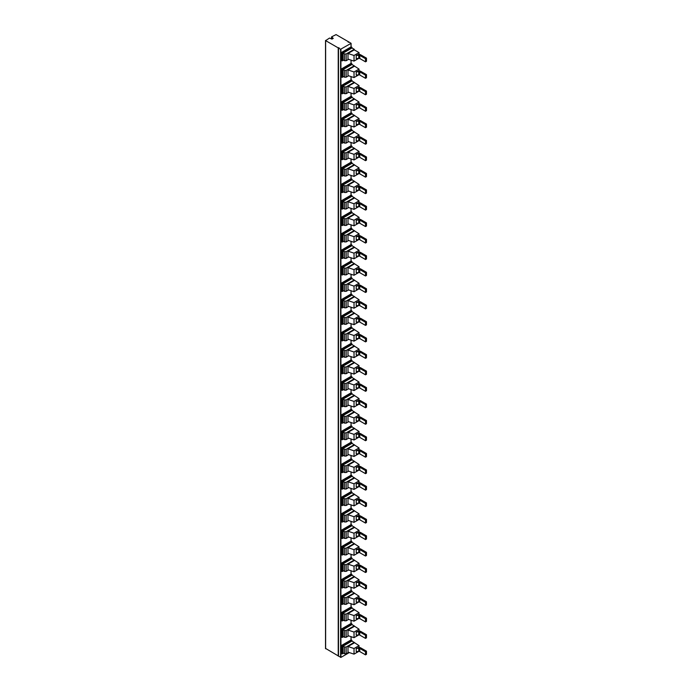 <?xml version="1.0" encoding="UTF-8"?>
<svg xmlns="http://www.w3.org/2000/svg" width="692" height="692" viewBox="0 0 692 692"><rect width="100%" height="100%" fill="white"/><g stroke="black" fill="none" stroke-linecap="round" stroke-linejoin="round"><path stroke-width="1.04" d="M331.624 36.849L333.25 38.406L331.684 39.003L329.522 38.06L325.629 40.62L338.224 47.886L338.95 47.653L338.492 48.051L340.594 49.262L351.095 43.337L348.924 42.022L348.24 42.29L348.647 41.866L336.061 34.6L331.624 36.849M331.9 37.627L331.9 39.063M332.169 37.783L332.169 39.029M332.437 37.627L332.437 38.873M325.629 648.447L338.449 656.025L338.44 47.886M338.492 656.059L340.922 657.4L349.296 652.565M343.517 60.126L342.194 60.887L341.459 60.559L341.459 52.445L351.026 46.926L351.026 43.432L351.026 46.736M351.026 63.214L351.026 60.1L351.026 63.396L341.459 68.923L341.459 77.028L342.194 77.366L342.272 69.702L341.459 68.923M351.026 79.684L351.026 76.578L351.026 79.874L341.459 85.393L341.459 93.506L342.194 93.835L342.272 86.171L341.459 85.393M351.026 96.153L351.026 93.048L351.026 96.344L341.459 101.862L341.459 109.976L342.194 110.305L342.272 102.65L341.459 101.862M351.026 112.632L351.026 109.526L351.026 112.813L341.459 118.341L341.459 126.454L342.194 126.783L342.272 119.119L341.459 118.341M351.026 129.101L351.026 125.996L351.026 129.292L341.459 134.81L341.459 142.924L342.194 143.253L342.272 135.589L341.459 134.81M351.026 145.579L351.026 142.474L351.026 145.761L341.459 151.288L341.459 159.394L342.194 159.731L342.272 152.067L341.459 151.288M351.026 162.049L351.026 158.944L351.026 162.239L341.459 167.758L341.459 175.872L342.194 176.2L342.272 168.537L341.459 167.758M351.026 178.519L351.026 175.413L351.026 178.709L341.459 184.228L341.459 192.341L342.194 192.67L342.272 185.015L341.459 184.228M351.026 194.997L351.026 191.892L351.026 195.179L341.459 200.706L341.459 208.82L342.194 209.148L342.272 201.484L341.459 200.706M351.026 211.467L351.026 208.361L351.026 211.657L341.459 217.176L341.459 225.289L342.194 225.618L342.272 217.954L341.459 217.176M351.026 227.945L351.026 224.839L351.026 228.126L341.459 233.654L341.459 241.759L342.194 242.096L342.272 234.432L341.459 233.654M351.026 244.414L351.026 241.309L351.026 244.605L341.459 250.123L341.459 258.237L342.194 258.566L342.272 250.902L341.459 250.123M351.026 260.893L351.026 257.779L351.026 261.074L341.459 266.602L341.459 274.707L342.194 275.044L342.272 267.38L341.459 266.602M351.026 277.362L351.026 274.257L351.026 277.553L341.459 283.071L341.459 291.185L342.194 291.514L342.272 283.85L341.459 283.071M351.026 293.832L351.026 290.727L351.026 294.022L341.459 299.541L341.459 307.655L342.194 307.983L342.272 300.328L341.459 299.541M351.026 310.31L351.026 307.205L351.026 310.492L341.459 316.019L341.459 324.133L342.194 324.462L342.272 316.798L341.459 316.019M351.026 326.78L351.026 323.674L351.026 326.97L341.459 332.489L341.459 340.602L342.194 340.931L342.272 333.267L341.459 332.489M351.026 343.258L351.026 340.153L351.026 343.44L341.459 348.967L341.459 357.072L342.194 357.409L342.272 349.745L341.459 348.967M351.026 359.728L351.026 356.622L351.026 359.918L341.459 365.437L341.459 373.55L342.194 373.879L342.272 366.215L341.459 365.437M351.026 376.197L351.026 373.092L351.026 376.387L341.459 381.906L341.459 390.02L342.194 390.357L342.272 382.693L341.459 381.906M351.026 392.675L351.026 389.57L351.026 392.866L341.459 398.384L341.459 406.498L342.194 406.827L342.272 399.163L341.459 398.384M351.026 409.145L351.026 406.04L351.026 409.335L341.459 414.854L341.459 422.968L342.194 423.296L342.272 415.632L341.459 414.854M351.026 425.623L351.026 422.518L351.026 425.805L341.459 431.332L341.459 439.446L342.194 439.775L342.272 432.111L341.459 431.332M351.026 442.093L351.026 438.988L351.026 442.283L341.459 447.802L341.459 455.916L342.194 456.244L342.272 448.58L341.459 447.802M351.026 458.571L351.026 455.457L351.026 458.753L341.459 464.28L341.459 472.385L342.194 472.722L342.272 465.059L341.459 464.28M351.026 475.041L351.026 471.935L351.026 475.231L341.459 480.75L341.459 488.863L342.194 489.192L342.272 481.528L341.459 480.75M351.026 491.51L351.026 488.405L351.026 491.701L341.459 497.219L341.459 505.333L342.194 505.662L342.272 498.006L341.459 497.219M351.026 507.989L351.026 504.883L351.026 508.17L341.459 513.698L341.459 521.811L342.194 522.14L342.272 514.476L341.459 513.698M351.026 524.458L351.026 521.353L351.026 524.648L341.459 530.167L341.459 538.281L342.194 538.61L342.272 530.946L341.459 530.167M351.026 540.936L351.026 537.831L351.026 541.118L341.459 546.645L341.459 554.75L342.194 555.088L342.272 547.424L341.459 546.645M351.026 557.406L351.026 554.301L351.026 557.596L341.459 563.115L341.459 571.229L342.194 571.557L342.272 563.894L341.459 563.115M351.026 573.884L351.026 570.77L351.026 574.066L341.459 579.593L341.459 587.698L342.194 588.036L342.272 580.372L341.459 579.593M351.026 590.354L351.026 587.248L351.026 590.544L341.459 596.063L341.459 604.177L342.194 604.505L342.272 596.841L341.459 596.063M351.026 606.823L351.026 603.718L351.026 607.014L341.459 612.532L341.459 620.646L342.194 620.975L342.272 613.32L341.459 612.532M351.026 623.302L351.026 620.196L351.026 623.483L341.459 629.011L341.459 637.124L342.194 637.453L342.272 629.789L341.459 629.011M351.026 639.771L351.026 636.666L351.026 639.962L341.459 645.48L341.459 653.594L342.194 653.923L342.272 646.259L341.459 645.48M342.194 60.887L342.272 53.223L341.459 52.445M351.095 46.779L352.003 47.982L343.085 53.128L343.085 59.875L344.547 60.714L344.547 53.976L346.164 53.976L354.269 49.296L352.003 47.982M351.095 639.815L352.003 641.017L343.085 646.172L343.085 652.911L344.547 653.75L344.547 647.011L343.085 646.172M351.095 63.249L352.003 64.46L343.085 69.607L343.085 76.345L344.547 77.184L344.547 70.446L343.085 69.607M359.027 70.887L359.027 69.079L352.003 64.46M351.095 79.718L352.003 80.929L343.085 86.076L343.085 92.814L344.547 93.662L344.547 86.924L343.085 86.076M359.027 87.356L359.027 85.549L352.003 80.929M351.095 96.197L352.003 97.408L343.085 102.554L343.085 109.293L344.547 110.132L344.547 103.393L343.085 102.554M359.027 103.835L359.027 102.018L352.003 97.408M351.095 112.666L352.003 113.877L343.085 119.024L343.085 125.762L344.547 126.61L344.547 119.872L343.085 119.024M359.027 120.304L359.027 118.496L352.003 113.877M351.095 129.145L352.003 130.347L343.085 135.502L343.085 142.241L344.547 143.08L344.547 136.341L343.085 135.502M359.027 136.774L359.027 134.966L352.003 130.347M351.095 145.614L352.003 146.825L343.085 151.972L343.085 158.71L344.547 159.549L344.547 152.811L343.085 151.972M359.027 153.252L359.027 151.444L352.003 146.825M351.095 162.084L352.003 163.295L343.085 168.441L343.085 175.18L344.547 176.028L344.547 169.289L343.085 168.441M359.027 169.722L359.027 167.914L352.003 163.295M351.095 178.562L352.003 179.773L343.085 184.92L343.085 191.658L344.547 192.497L344.547 185.759L343.085 184.92M359.027 186.2L359.027 184.383L352.003 179.773M351.095 195.032L352.003 196.243L343.085 201.389L343.085 208.128L344.547 208.975L344.547 202.237L343.085 201.389M359.027 202.669L359.027 200.862L352.003 196.243M351.095 211.51L352.003 212.721L343.085 217.868L343.085 224.606L344.547 225.445L344.547 218.707L343.085 217.868M359.027 219.139L359.027 217.331L352.003 212.721M351.095 227.979L352.003 229.19L343.085 234.337L343.085 241.075L344.547 241.923L344.547 235.176L343.085 234.337M359.027 235.617L359.027 233.81L352.003 229.19M351.095 244.458L352.003 245.66L343.085 250.807L343.085 257.554L344.547 258.393L344.547 251.654L343.085 250.807M359.027 252.087L359.027 250.279L352.003 245.66M351.095 260.927L352.003 262.138L343.085 267.285L343.085 274.023L344.547 274.862L344.547 268.124L343.085 267.285M359.027 268.565L359.027 266.757L352.003 262.138M351.095 277.397L352.003 278.608L343.085 283.755L343.085 290.493L344.547 291.341L344.547 284.602L343.085 283.755M359.027 285.035L359.027 283.227L352.003 278.608M351.095 293.875L352.003 295.086L343.085 300.233L343.085 306.971L344.547 307.81L344.547 301.072L343.085 300.233M359.027 301.513L359.027 299.697L352.003 295.086M351.095 310.345L352.003 311.556L343.085 316.702L343.085 323.441L344.547 324.288L344.547 317.55L343.085 316.702M359.027 317.983L359.027 316.175L352.003 311.556M351.095 326.823L352.003 328.025L343.085 333.181L343.085 339.919L344.547 340.758L344.547 334.02L343.085 333.181M359.027 334.452L359.027 332.644L352.003 328.025M351.095 343.293L352.003 344.504L343.085 349.65L343.085 356.389L344.547 357.228L344.547 350.489L343.085 349.65M359.027 350.93L359.027 349.123L352.003 344.504M351.095 359.771L352.003 360.973L343.085 366.12L343.085 372.858L344.547 373.706L344.547 366.968L343.085 366.12M359.027 367.4L359.027 365.592L352.003 360.973M351.095 376.24L352.003 377.451L343.085 382.598L343.085 389.337L344.547 390.176L344.547 383.437L343.085 382.598M359.027 383.878L359.027 382.07L352.003 377.451M351.095 392.71L352.003 393.921L343.085 399.068L343.085 405.806L344.547 406.654L344.547 399.915L343.085 399.068M359.027 400.348L359.027 398.54L352.003 393.921M351.095 409.188L352.003 410.399L343.085 415.546L343.085 422.284L344.547 423.123L344.547 416.385L343.085 415.546M359.027 416.826L359.027 415.01L352.003 410.399M351.095 425.658L352.003 426.869L343.085 432.016L343.085 438.754L344.547 439.602L344.547 432.855L343.085 432.016M359.027 433.296L359.027 431.488L352.003 426.869M351.095 442.136L352.003 443.338L343.085 448.485L343.085 455.232L344.547 456.071L344.547 449.333L343.085 448.485M359.027 449.765L359.027 447.958L352.003 443.338M351.095 458.606L352.003 459.817L343.085 464.963L343.085 471.702L344.547 472.541L344.547 465.803L343.085 464.963M359.027 466.244L359.027 464.436L352.003 459.817M351.095 475.075L352.003 476.286L343.085 481.433L343.085 488.171L344.547 489.019L344.547 482.281L343.085 481.433M359.027 482.713L359.027 480.905L352.003 476.286M351.095 491.554L352.003 492.765L343.085 497.911L343.085 504.65L344.547 505.489L344.547 498.75L343.085 497.911M359.027 499.192L359.027 497.375L352.003 492.765M351.095 508.023L352.003 509.234L343.085 514.381L343.085 521.119L344.547 521.967L344.547 515.229L343.085 514.381M359.027 515.661L359.027 513.853L352.003 509.234M351.095 524.501L352.003 525.704L343.085 530.859L343.085 537.597L344.547 538.437L344.547 531.698L343.085 530.859M359.027 532.131L359.027 530.323L352.003 525.704M351.095 540.971L352.003 542.182L343.085 547.329L343.085 554.067L344.547 554.906L344.547 548.168L343.085 547.329M359.027 548.609L359.027 546.801L352.003 542.182M351.095 557.449L352.003 558.652L343.085 563.798L343.085 570.545L344.547 571.384L344.547 564.646L343.085 563.798M359.027 565.079L359.027 563.271L352.003 558.652M351.095 573.919L352.003 575.13L343.085 580.277L343.085 587.015L344.547 587.854L344.547 581.116L343.085 580.277M359.027 581.557L359.027 579.749L352.003 575.13M351.095 590.388L352.003 591.599L343.085 596.746L343.085 603.485L344.547 604.332L344.547 597.594L343.085 596.746M359.027 598.026L359.027 596.219L352.003 591.599M351.095 606.867L352.003 608.078L343.085 613.224L343.085 619.963L344.547 620.802L344.547 614.063L343.085 613.224M359.027 614.505L359.027 612.688L352.003 608.078M351.095 623.336L352.003 624.547L343.085 629.694L343.085 636.432L344.547 637.28L344.547 630.533L343.085 629.694M359.027 630.974L359.027 629.166L352.003 624.547M359.027 647.444L359.027 645.636L352.003 641.017M359.027 54.408L359.027 52.601L354.269 49.859L354.269 49.296M348.612 59.296L346.164 60.714L346.164 53.976M354.269 49.859L347.998 53.474L347.998 59.097L354.027 61.104L354.027 55.49L347.998 53.474M358.837 58.327L354.027 61.104M359.027 52.601L354.027 55.49M358.75 58.336A1.15 0.666 0 0 1 359.762 58.517L365.506 61.839L366.483 61.277L366.483 58.154L360.731 54.841A2.526 1.453 180 0 0 358.517 54.434L356.216 55.472L356.216 58.595L358.75 58.336L358.75 55.213L356.216 55.472M366.483 58.154L365.506 58.716L359.762 55.395A1.15 0.666 0 0 0 358.75 55.213M365.506 61.839L365.506 58.716M346.164 60.714L344.547 60.714M343.085 53.128L344.547 53.976M348.612 652.331L346.164 653.75L344.547 653.75M346.164 653.75L346.164 647.011L354.269 642.332M346.164 647.011L344.547 647.011M354.269 642.894L347.998 646.51L347.998 652.132L354.027 654.139L354.027 648.525L347.998 646.51M358.837 651.362L354.027 654.139M359.027 645.636L354.027 648.525M358.75 651.371A1.15 0.666 0 0 1 359.762 651.553L365.506 654.874L366.483 654.312L366.483 651.189L360.731 647.876A2.526 1.453 180 0 0 358.517 647.47L356.216 648.508L356.216 651.63L358.75 651.371L358.75 648.248L356.216 648.508M366.483 651.189L365.506 651.752L359.762 648.439A1.15 0.666 0 0 0 358.75 648.248M365.506 654.874L365.506 651.752M348.612 635.861L346.164 637.28L344.547 637.28M346.164 637.28L346.164 630.533L354.269 625.853M346.164 630.533L344.547 630.533M354.269 626.416L347.998 630.04L347.998 635.654L354.027 637.669L354.027 632.047L347.998 630.04M358.837 634.893L354.027 637.669M359.027 629.166L354.027 632.047M358.75 634.901A1.15 0.666 0 0 1 359.762 635.083L365.506 638.396L366.483 637.834L366.483 634.72L360.731 631.398A2.526 1.453 180 0 0 358.517 630.992L356.216 632.038L356.216 635.152L358.75 634.901L358.75 631.779L356.216 632.038M366.483 634.72L365.506 635.282L359.762 631.96A1.15 0.666 0 0 0 358.75 631.779M365.506 638.396L365.506 635.282M348.612 619.392L346.164 620.802L344.547 620.802M346.164 620.802L346.164 614.063L354.269 609.384M346.164 614.063L344.547 614.063M354.269 609.946L347.998 613.57L347.998 619.184L354.027 621.191L354.027 615.577L347.998 613.57M358.837 618.414L354.027 621.191M359.027 612.688L354.027 615.577M358.75 618.423A1.15 0.666 0 0 1 359.762 618.605L365.506 621.926L366.483 621.364L366.483 618.241L360.731 614.928A2.526 1.453 180 0 0 358.517 614.522L356.216 615.56L356.216 618.683L358.75 618.423L358.75 615.3L356.216 615.56M366.483 618.241L365.506 618.804L359.762 615.491A1.15 0.666 0 0 0 358.75 615.3M365.506 621.926L365.506 618.804M348.612 602.914L346.164 604.332L344.547 604.332M346.164 604.332L346.164 597.594L354.269 592.914M346.164 597.594L344.547 597.594M354.269 593.476L347.998 597.092L347.998 602.706L354.027 604.721L354.027 599.108L347.998 597.092M358.837 601.945L354.027 604.721M359.027 596.219L354.027 599.108M358.75 601.953A1.15 0.666 0 0 1 359.762 602.135L365.506 605.457L366.483 604.894L366.483 601.772L360.731 598.45A2.526 1.453 180 0 0 358.517 598.052L356.216 599.09L356.216 602.213L358.75 601.953L358.75 598.831L356.216 599.09M366.483 601.772L365.506 602.334L359.762 599.013A1.15 0.666 0 0 0 358.75 598.831M365.506 605.457L365.506 602.334M348.612 586.444L346.164 587.854L344.547 587.854M346.164 587.854L346.164 581.116L354.269 576.436M346.164 581.116L344.547 581.116M354.269 576.998L347.998 580.623L347.998 586.236L354.027 588.243L354.027 582.629L347.998 580.623M358.837 585.475L354.027 588.243M359.027 579.749L354.027 582.629M358.75 585.475A1.15 0.666 0 0 1 359.762 585.666L365.506 588.978L366.483 588.416L366.483 585.302L360.731 581.981A2.526 1.453 180 0 0 358.517 581.574L356.216 582.612L356.216 585.735L358.75 585.475L358.75 582.361L356.216 582.612M366.483 585.302L365.506 585.856L359.762 582.543A1.15 0.666 0 0 0 358.75 582.361M365.506 588.978L365.506 585.856M348.612 569.966L346.164 571.384L344.547 571.384M346.164 571.384L346.164 564.646L354.269 559.966M346.164 564.646L344.547 564.646M354.269 560.529L347.998 564.144L347.998 569.767L354.027 571.774L354.027 566.16L347.998 564.144M358.837 568.997L354.027 571.774M359.027 563.271L354.027 566.16M358.75 569.006A1.15 0.666 0 0 1 359.762 569.187L365.506 572.509L366.483 571.947L366.483 568.824L360.731 565.511A2.526 1.453 180 0 0 358.517 565.104L356.216 566.143L356.216 569.265L358.75 569.006L358.75 565.883L356.216 566.143M366.483 568.824L365.506 569.386L359.762 566.065A1.15 0.666 0 0 0 358.75 565.883M365.506 572.509L365.506 569.386M348.612 553.496L346.164 554.906L344.547 554.906M346.164 554.906L346.164 548.168L354.269 543.488M346.164 548.168L344.547 548.168M354.269 544.05L347.998 547.675L347.998 553.289L354.027 555.304L354.027 549.682L347.998 547.675M358.837 552.527L354.027 555.304M359.027 546.801L354.027 549.682M358.75 552.527A1.15 0.666 0 0 1 359.762 552.718L365.506 556.031L366.483 555.468L366.483 552.354L360.731 549.033A2.526 1.453 180 0 0 358.517 548.626L356.216 549.673L356.216 552.787L358.75 552.527L358.75 549.413L356.216 549.673M366.483 552.354L365.506 552.917L359.762 549.595A1.15 0.666 0 0 0 358.75 549.413M365.506 556.031L365.506 552.917M348.612 537.027L346.164 538.437L344.547 538.437M346.164 538.437L346.164 531.698L354.269 527.019M346.164 531.698L344.547 531.698M354.269 527.581L347.998 531.205L347.998 536.819L354.027 538.826L354.027 533.212L347.998 531.205M358.837 536.049L354.027 538.826M359.027 530.323L354.027 533.212M358.75 536.058A1.15 0.666 0 0 1 359.762 536.239L365.506 539.561L366.483 538.999L366.483 535.876L360.731 532.563A2.526 1.453 180 0 0 358.517 532.157L356.216 533.195L356.216 536.317L358.75 536.058L358.75 532.935L356.216 533.195M366.483 535.876L365.506 536.438L359.762 533.125A1.15 0.666 0 0 0 358.75 532.935M365.506 539.561L365.506 536.438M348.612 520.548L346.164 521.967L344.547 521.967M346.164 521.967L346.164 515.229L354.269 510.549M346.164 515.229L344.547 515.229M354.269 511.103L347.998 514.727L347.998 520.341L354.027 522.356L354.027 516.734L347.998 514.727M358.837 519.58L354.027 522.356M359.027 513.853L354.027 516.734M358.75 519.588A1.15 0.666 0 0 1 359.762 519.77L365.506 523.083L366.483 522.529L366.483 519.407L360.731 516.085A2.526 1.453 180 0 0 358.517 515.687L356.216 516.725L356.216 519.839L358.75 519.588L358.75 516.466L356.216 516.725M366.483 519.407L365.506 519.969L359.762 516.647A1.15 0.666 0 0 0 358.75 516.466M365.506 523.083L365.506 519.969M348.612 504.079L346.164 505.489L344.547 505.489M346.164 505.489L346.164 498.75L354.269 494.071M346.164 498.75L344.547 498.75M354.269 494.633L347.998 498.257L347.998 503.871L354.027 505.878L354.027 500.264L347.998 498.257M358.837 503.101L354.027 505.878M359.027 497.375L354.027 500.264M358.75 503.11A1.15 0.666 0 0 1 359.762 503.292L365.506 506.613L366.483 506.051L366.483 502.928L360.731 499.615A2.526 1.453 180 0 0 358.517 499.209L356.216 500.247L356.216 503.369L358.75 503.11L358.75 499.996L356.216 500.247M366.483 502.928L365.506 503.491L359.762 500.178A1.15 0.666 0 0 0 358.75 499.996M365.506 506.613L365.506 503.491M348.612 487.601L346.164 489.019L344.547 489.019M346.164 489.019L346.164 482.281L354.269 477.601M346.164 482.281L344.547 482.281M354.269 478.163L347.998 481.779L347.998 487.402L354.027 489.408L354.027 483.794L347.998 481.779M358.837 486.632L354.027 489.408M359.027 480.905L354.027 483.794M358.75 486.64A1.15 0.666 0 0 1 359.762 486.822L365.506 490.144L366.483 489.581L366.483 486.459L360.731 483.137A2.526 1.453 180 0 0 358.517 482.739L356.216 483.777L356.216 486.9L358.75 486.64L358.75 483.518L356.216 483.777M366.483 486.459L365.506 487.021L359.762 483.699A1.15 0.666 0 0 0 358.75 483.518M365.506 490.144L365.506 487.021M348.612 471.131L346.164 472.541L344.547 472.541M346.164 472.541L346.164 465.803L354.269 461.123M346.164 465.803L344.547 465.803M354.269 461.685L347.998 465.309L347.998 470.923L354.027 472.93L354.027 467.316L347.998 465.309M358.837 470.162L354.027 472.93M359.027 464.436L354.027 467.316M358.75 470.162A1.15 0.666 0 0 1 359.762 470.352L365.506 473.665L366.483 473.103L366.483 469.989L360.731 466.668A2.526 1.453 180 0 0 358.517 466.261L356.216 467.308L356.216 470.422L358.75 470.162L358.75 467.048L356.216 467.308M366.483 469.989L365.506 470.551L359.762 467.23A1.15 0.666 0 0 0 358.75 467.048M365.506 473.665L365.506 470.551M348.612 454.653L346.164 456.071L344.547 456.071M346.164 456.071L346.164 449.333L354.269 444.653M346.164 449.333L344.547 449.333M354.269 445.216L347.998 448.831L347.998 454.454L354.027 456.461L354.027 450.847L347.998 448.831M358.837 453.684L354.027 456.461M359.027 447.958L354.027 450.847M358.75 453.692A1.15 0.666 0 0 1 359.762 453.874L365.506 457.196L366.483 456.633L366.483 453.511L360.731 450.198A2.526 1.453 180 0 0 358.517 449.791L356.216 450.829L356.216 453.952L358.75 453.692L358.75 450.57L356.216 450.829M366.483 453.511L365.506 454.073L359.762 450.752A1.15 0.666 0 0 0 358.75 450.57M365.506 457.196L365.506 454.073M348.612 438.183L346.164 439.602L344.547 439.602M346.164 439.602L346.164 432.855L354.269 428.175M346.164 432.855L344.547 432.855M354.269 428.737L347.998 432.362L347.998 437.975L354.027 439.991L354.027 434.368L347.998 432.362M358.837 437.214L354.027 439.991M359.027 431.488L354.027 434.368M358.75 437.223A1.15 0.666 0 0 1 359.762 437.405L365.506 440.717L366.483 440.155L366.483 437.041L360.731 433.72A2.526 1.453 180 0 0 358.517 433.313L356.216 434.36L356.216 437.474L358.75 437.223L358.75 434.1L356.216 434.36M366.483 437.041L365.506 437.603L359.762 434.282A1.15 0.666 0 0 0 358.75 434.1M365.506 440.717L365.506 437.603M348.612 421.713L346.164 423.123L344.547 423.123M346.164 423.123L346.164 416.385L354.269 411.705M346.164 416.385L344.547 416.385M354.269 412.268L347.998 415.892L347.998 421.506L354.027 423.513L354.027 417.899L347.998 415.892M358.837 420.736L354.027 423.513M359.027 415.01L354.027 417.899M358.75 420.745A1.15 0.666 0 0 1 359.762 420.926L365.506 424.248L366.483 423.686L366.483 420.563L360.731 417.25A2.526 1.453 180 0 0 358.517 416.843L356.216 417.882L356.216 421.004L358.75 420.745L358.75 417.622L356.216 417.882M366.483 420.563L365.506 421.125L359.762 417.812A1.15 0.666 0 0 0 358.75 417.622M365.506 424.248L365.506 421.125M348.612 405.235L346.164 406.654L344.547 406.654M346.164 406.654L346.164 399.915L354.269 395.236M346.164 399.915L344.547 399.915M354.269 395.798L347.998 399.414L347.998 405.028L354.027 407.043L354.027 401.429L347.998 399.414M358.837 404.266L354.027 407.043M359.027 398.54L354.027 401.429M358.75 404.275A1.15 0.666 0 0 1 359.762 404.457L365.506 407.778L366.483 407.216L366.483 404.093L360.731 400.772A2.526 1.453 180 0 0 358.517 400.374L356.216 401.412L356.216 404.535L358.75 404.275L358.75 401.152L356.216 401.412M366.483 404.093L365.506 404.656L359.762 401.334A1.15 0.666 0 0 0 358.75 401.152M365.506 407.778L365.506 404.656M348.612 388.766L346.164 390.176L344.547 390.176M346.164 390.176L346.164 383.437L354.269 378.758M346.164 383.437L344.547 383.437M354.269 379.32L347.998 382.944L347.998 388.558L354.027 390.565L354.027 384.951L347.998 382.944M358.837 387.788L354.027 390.565M359.027 382.07L354.027 384.951M358.75 387.797A1.15 0.666 0 0 1 359.762 387.987L365.506 391.3L366.483 390.738L366.483 387.624L360.731 384.302A2.526 1.453 180 0 0 358.517 383.896L356.216 384.934L356.216 388.056L358.75 387.797L358.75 384.683L356.216 384.934M366.483 387.624L365.506 388.177L359.762 384.864A1.15 0.666 0 0 0 358.75 384.683M365.506 391.3L365.506 388.177M348.612 372.287L346.164 373.706L344.547 373.706M346.164 373.706L346.164 366.968L354.269 362.288M346.164 366.968L344.547 366.968M354.269 362.85L347.998 366.466L347.998 372.088L354.027 374.095L354.027 368.481L347.998 366.466M358.837 371.319L354.027 374.095M359.027 365.592L354.027 368.481M358.75 371.327A1.15 0.666 0 0 1 359.762 371.509L365.506 374.83L366.483 374.268L366.483 371.146L360.731 367.824A2.526 1.453 180 0 0 358.517 367.426L356.216 368.464L356.216 371.587L358.75 371.327L358.75 368.205L356.216 368.464M366.483 371.146L365.506 371.708L359.762 368.386A1.15 0.666 0 0 0 358.75 368.205M365.506 374.83L365.506 371.708M348.612 355.818L346.164 357.228L344.547 357.228M346.164 357.228L346.164 350.489L354.269 345.81M346.164 350.489L344.547 350.489M354.269 346.372L347.998 349.996L347.998 355.61L354.027 357.626L354.027 352.003L347.998 349.996M358.837 354.849L354.027 357.626M359.027 349.123L354.027 352.003M358.75 354.849A1.15 0.666 0 0 1 359.762 355.039L365.506 358.352L366.483 357.79L366.483 354.676L360.731 351.354A2.526 1.453 180 0 0 358.517 350.948L356.216 351.994L356.216 355.108L358.75 354.849L358.75 351.735L356.216 351.994M366.483 354.676L365.506 355.238L359.762 351.917A1.15 0.666 0 0 0 358.75 351.735M365.506 358.352L365.506 355.238M348.612 339.348L346.164 340.758L344.547 340.758M346.164 340.758L346.164 334.02L354.269 329.34M346.164 334.02L344.547 334.02M354.269 329.902L347.998 333.527L347.998 339.141L354.027 341.147L354.027 335.534L347.998 333.527M358.837 338.371L354.027 341.147M359.027 332.644L354.027 335.534M358.75 338.379A1.15 0.666 0 0 1 359.762 338.561L365.506 341.883L366.483 341.32L366.483 338.198L360.731 334.885A2.526 1.453 180 0 0 358.517 334.478L356.216 335.516L356.216 338.639L358.75 338.379L358.75 335.257L356.216 335.516M366.483 338.198L365.506 338.76L359.762 335.447A1.15 0.666 0 0 0 358.75 335.257M365.506 341.883L365.506 338.76M348.612 322.87L346.164 324.288L344.547 324.288M346.164 324.288L346.164 317.55L354.269 312.87M346.164 317.55L344.547 317.55M354.269 313.424L347.998 317.048L347.998 322.662L354.027 324.678L354.027 319.055L347.998 317.048M358.837 321.901L354.027 324.678M359.027 316.175L354.027 319.055M358.75 321.91A1.15 0.666 0 0 1 359.762 322.091L365.506 325.404L366.483 324.851L366.483 321.728L360.731 318.406A2.526 1.453 180 0 0 358.517 318L356.216 319.047L356.216 322.161L358.75 321.91L358.75 318.787L356.216 319.047M366.483 321.728L365.506 322.29L359.762 318.969A1.15 0.666 0 0 0 358.75 318.787M365.506 325.404L365.506 322.29M348.612 306.4L346.164 307.81L344.547 307.81M346.164 307.81L346.164 301.072L354.269 296.392M346.164 301.072L344.547 301.072M354.269 296.954L347.998 300.579L347.998 306.193L354.027 308.2L354.027 302.586L347.998 300.579M358.837 305.423L354.027 308.2M359.027 299.697L354.027 302.586M358.75 305.432A1.15 0.666 0 0 1 359.762 305.613L365.506 308.935L366.483 308.373L366.483 305.25L360.731 301.937A2.526 1.453 180 0 0 358.517 301.53L356.216 302.568L356.216 305.691L358.75 305.432L358.75 302.309L356.216 302.568M366.483 305.25L365.506 305.812L359.762 302.499A1.15 0.666 0 0 0 358.75 302.309M365.506 308.935L365.506 305.812M348.612 289.922L346.164 291.341L344.547 291.341M346.164 291.341L346.164 284.602L354.269 279.923M346.164 284.602L344.547 284.602M354.269 280.485L347.998 284.101L347.998 289.723L354.027 291.73L354.027 286.116L347.998 284.101M358.837 288.953L354.027 291.73M359.027 283.227L354.027 286.116M358.75 288.962A1.15 0.666 0 0 1 359.762 289.144L365.506 292.465L366.483 291.903L366.483 288.78L360.731 285.459A2.526 1.453 180 0 0 358.517 285.061L356.216 286.099L356.216 289.221L358.75 288.962L358.75 285.839L356.216 286.099M366.483 288.78L365.506 289.342L359.762 286.021A1.15 0.666 0 0 0 358.75 285.839M365.506 292.465L365.506 289.342M348.612 273.452L346.164 274.862L344.547 274.862M346.164 274.862L346.164 268.124L354.269 263.444M346.164 268.124L344.547 268.124M354.269 264.007L347.998 267.631L347.998 273.245L354.027 275.252L354.027 269.638L347.998 267.631M358.837 272.484L354.027 275.252M359.027 266.757L354.027 269.638M358.75 272.484A1.15 0.666 0 0 1 359.762 272.674L365.506 275.987L366.483 275.425L366.483 272.311L360.731 268.989A2.526 1.453 180 0 0 358.517 268.582L356.216 269.629L356.216 272.743L358.75 272.484L358.75 269.37L356.216 269.629M366.483 272.311L365.506 272.873L359.762 269.551A1.15 0.666 0 0 0 358.75 269.37M365.506 275.987L365.506 272.873M348.612 256.974L346.164 258.393L344.547 258.393M346.164 258.393L346.164 251.654L354.269 246.975M346.164 251.654L344.547 251.654M354.269 247.537L347.998 251.153L347.998 256.775L354.027 258.782L354.027 253.168L347.998 251.153M358.837 256.005L354.027 258.782M359.027 250.279L354.027 253.168M358.75 256.014A1.15 0.666 0 0 1 359.762 256.196L365.506 259.517L366.483 258.955L366.483 255.832L360.731 252.519A2.526 1.453 180 0 0 358.517 252.113L356.216 253.151L356.216 256.274L358.75 256.014L358.75 252.891L356.216 253.151M366.483 255.832L365.506 256.395L359.762 253.073A1.15 0.666 0 0 0 358.75 252.891M365.506 259.517L365.506 256.395M348.612 240.505L346.164 241.923L344.547 241.923M346.164 241.923L346.164 235.176L354.269 230.497M346.164 235.176L344.547 235.176M354.269 231.059L347.998 234.683L347.998 240.297L354.027 242.312L354.027 236.69L347.998 234.683M358.837 239.536L354.027 242.312M359.027 233.81L354.027 236.69M358.75 239.536A1.15 0.666 0 0 1 359.762 239.726L365.506 243.039L366.483 242.477L366.483 239.363L360.731 236.041A2.526 1.453 180 0 0 358.517 235.635L356.216 236.681L356.216 239.795L358.75 239.536L358.75 236.422L356.216 236.681M366.483 239.363L365.506 239.925L359.762 236.603A1.15 0.666 0 0 0 358.75 236.422M365.506 243.039L365.506 239.925M348.612 224.035L346.164 225.445L344.547 225.445M346.164 225.445L346.164 218.707L354.269 214.027M346.164 218.707L344.547 218.707M354.269 214.589L347.998 218.214L347.998 223.827L354.027 225.834L354.027 220.22L347.998 218.214M358.837 223.058L354.027 225.834M359.027 217.331L354.027 220.22M358.75 223.066A1.15 0.666 0 0 1 359.762 223.248L365.506 226.569L366.483 226.007L366.483 222.885L360.731 219.572A2.526 1.453 180 0 0 358.517 219.165L356.216 220.203L356.216 223.326L358.75 223.066L358.75 219.944L356.216 220.203M366.483 222.885L365.506 223.447L359.762 220.134A1.15 0.666 0 0 0 358.75 219.944M365.506 226.569L365.506 223.447M348.612 207.557L346.164 208.975L344.547 208.975M346.164 208.975L346.164 202.237L354.269 197.557M346.164 202.237L344.547 202.237M354.269 198.12L347.998 201.735L347.998 207.349L354.027 209.365L354.027 203.751L347.998 201.735M358.837 206.588L354.027 209.365M359.027 200.862L354.027 203.751M358.75 206.597A1.15 0.666 0 0 1 359.762 206.778L365.506 210.1L366.483 209.538L366.483 206.415L360.731 203.093A2.526 1.453 180 0 0 358.517 202.695L356.216 203.733L356.216 206.856L358.75 206.597L358.75 203.474L356.216 203.733M366.483 206.415L365.506 206.977L359.762 203.656A1.15 0.666 0 0 0 358.75 203.474M365.506 210.1L365.506 206.977M348.612 191.087L346.164 192.497L344.547 192.497M346.164 192.497L346.164 185.759L354.269 181.079M346.164 185.759L344.547 185.759M354.269 181.641L347.998 185.266L347.998 190.88L354.027 192.886L354.027 187.273L347.998 185.266M358.837 190.11L354.027 192.886M359.027 184.383L354.027 187.273M358.75 190.118A1.15 0.666 0 0 1 359.762 190.3L365.506 193.622L366.483 193.059L366.483 189.937L360.731 186.624A2.526 1.453 180 0 0 358.517 186.217L356.216 187.255L356.216 190.378L358.75 190.118L358.75 187.004L356.216 187.255M366.483 189.937L365.506 190.499L359.762 187.186A1.15 0.666 0 0 0 358.75 187.004M365.506 193.622L365.506 190.499M348.612 174.609L346.164 176.028L344.547 176.028M346.164 176.028L346.164 169.289L354.269 164.609M346.164 169.289L344.547 169.289M354.269 165.172L347.998 168.787L347.998 174.41L354.027 176.417L354.027 170.803L347.998 168.787M358.837 173.64L354.027 176.417M359.027 167.914L354.027 170.803M358.75 173.649A1.15 0.666 0 0 1 359.762 173.83L365.506 177.152L366.483 176.59L366.483 173.467L360.731 170.145A2.526 1.453 180 0 0 358.517 169.748L356.216 170.786L356.216 173.908L358.75 173.649L358.75 170.526L356.216 170.786M366.483 173.467L365.506 174.029L359.762 170.708A1.15 0.666 0 0 0 358.75 170.526M365.506 177.152L365.506 174.029M348.612 158.139L346.164 159.549L344.547 159.549M346.164 159.549L346.164 152.811L354.269 148.131M346.164 152.811L344.547 152.811M354.269 148.694L347.998 152.318L347.998 157.932L354.027 159.947L354.027 154.325L347.998 152.318M358.837 157.17L354.027 159.947M359.027 151.444L354.027 154.325M358.75 157.17A1.15 0.666 0 0 1 359.762 157.361L365.506 160.674L366.483 160.112L366.483 156.998L360.731 153.676A2.526 1.453 180 0 0 358.517 153.269L356.216 154.316L356.216 157.43L358.75 157.17L358.75 154.056L356.216 154.316M366.483 156.998L365.506 157.56L359.762 154.238A1.15 0.666 0 0 0 358.75 154.056M365.506 160.674L365.506 157.56M348.612 141.67L346.164 143.08L344.547 143.08M346.164 143.08L346.164 136.341L354.269 131.662M346.164 136.341L344.547 136.341M354.269 132.224L347.998 135.848L347.998 141.462L354.027 143.469L354.027 137.855L347.998 135.848M358.837 140.692L354.027 143.469M359.027 134.966L354.027 137.855M358.75 140.701A1.15 0.666 0 0 1 359.762 140.883L365.506 144.204L366.483 143.642L366.483 140.519L360.731 137.206A2.526 1.453 180 0 0 358.517 136.8L356.216 137.838L356.216 140.96L358.75 140.701L358.75 137.578L356.216 137.838M366.483 140.519L365.506 141.082L359.762 137.769A1.15 0.666 0 0 0 358.75 137.578M365.506 144.204L365.506 141.082M348.612 125.191L346.164 126.61L344.547 126.61M346.164 126.61L346.164 119.872L354.269 115.183M346.164 119.872L344.547 119.872M354.269 115.746L347.998 119.37L347.998 124.984L354.027 126.999L354.027 121.377L347.998 119.37M358.837 124.223L354.027 126.999M359.027 118.496L354.027 121.377M358.75 124.231A1.15 0.666 0 0 1 359.762 124.413L365.506 127.726L366.483 127.172L366.483 124.05L360.731 120.728A2.526 1.453 180 0 0 358.517 120.322L356.216 121.368L356.216 124.482L358.75 124.231L358.75 121.109L356.216 121.368M366.483 124.05L365.506 124.612L359.762 121.29A1.15 0.666 0 0 0 358.75 121.109M365.506 127.726L365.506 124.612M348.612 108.722L346.164 110.132L344.547 110.132M346.164 110.132L346.164 103.393L354.269 98.714M346.164 103.393L344.547 103.393M354.269 99.276L347.998 102.9L347.998 108.514L354.027 110.521L354.027 104.907L347.998 102.9M358.837 107.744L354.027 110.521M359.027 102.018L354.027 104.907M358.75 107.753A1.15 0.666 0 0 1 359.762 107.935L365.506 111.256L366.483 110.694L366.483 107.571L360.731 104.258A2.526 1.453 180 0 0 358.517 103.852L356.216 104.89L356.216 108.013L358.75 107.753L358.75 104.63L356.216 104.89M366.483 107.571L365.506 108.134L359.762 104.821A1.15 0.666 0 0 0 358.75 104.63M365.506 111.256L365.506 108.134M348.612 92.244L346.164 93.662L344.547 93.662M346.164 93.662L346.164 86.924L354.269 82.244M346.164 86.924L344.547 86.924M354.269 82.806L347.998 86.422L347.998 92.036L354.027 94.051L354.027 88.438L347.998 86.422M358.837 91.275L354.027 94.051M359.027 85.549L354.027 88.438M358.75 91.283A1.15 0.666 0 0 1 359.762 91.465L365.506 94.787L366.483 94.224L366.483 91.102L360.731 87.78A2.526 1.453 180 0 0 358.517 87.382L356.216 88.42L356.216 91.543L358.75 91.283L358.75 88.161L356.216 88.42M366.483 91.102L365.506 91.664L359.762 88.342A1.15 0.666 0 0 0 358.75 88.161M365.506 94.787L365.506 91.664M348.612 75.774L346.164 77.184L344.547 77.184M346.164 77.184L346.164 70.446L354.269 65.766M346.164 70.446L344.547 70.446M354.269 66.328L347.998 69.953L347.998 75.566L354.027 77.573L354.027 71.959L347.998 69.953M358.837 74.805L354.027 77.573M359.027 69.079L354.027 71.959M358.75 74.805A1.15 0.666 0 0 1 359.762 74.996L365.506 78.308L366.483 77.746L366.483 74.632L360.731 71.311A2.526 1.453 180 0 0 358.517 70.904L356.216 71.942L356.216 75.065L358.75 74.805L358.75 71.691L356.216 71.942M366.483 74.632L365.506 75.186L359.762 71.873A1.15 0.666 0 0 0 358.75 71.691M365.506 78.308L365.506 75.186M331.624 37.16L331.624 38.968M325.629 40.62L325.629 648.759M338.224 47.886L338.224 656.025M338.492 48.051L338.492 656.18M340.594 49.262L340.594 657.4M340.922 49.262L340.922 657.4M342.004 52.756L351.726 47.142M342.004 645.792L351.726 640.178M359.762 58.517L359.762 55.395M342.272 60.714L343.405 60.057M342.272 53.223L352.003 47.61M342.272 653.75L343.405 653.092M342.272 646.259L352.003 640.645M359.762 651.553L359.762 648.439M342.004 629.322L351.726 623.708M342.272 629.789L352.003 624.175M342.272 637.28L343.405 636.623M359.762 635.083L359.762 631.96M342.004 612.844L351.726 607.23M342.272 613.32L352.003 607.697M342.272 620.802L343.405 620.144M359.762 618.605L359.762 615.491M342.004 596.374L351.726 590.76M342.272 596.841L352.003 591.227M342.272 604.332L343.405 603.675M359.762 602.135L359.762 599.013M342.004 579.905L351.726 574.282M342.272 580.372L352.003 574.749M342.272 587.854L343.405 587.205M359.762 585.666L359.762 582.543M342.004 563.426L351.726 557.813M342.272 563.894L352.003 558.28M342.272 571.384L343.405 570.727M359.762 569.187L359.762 566.065M342.004 546.957L351.726 541.343M342.272 547.424L352.003 541.81M342.272 554.906L343.405 554.257M359.762 552.718L359.762 549.595M342.004 530.479L351.726 524.865M342.272 530.946L352.003 525.332M342.272 538.437L343.405 537.779M359.762 536.239L359.762 533.125M342.004 514.009L351.726 508.395M342.272 514.476L352.003 508.862M342.272 521.967L343.405 521.31M359.762 519.77L359.762 516.647M342.004 497.531L351.726 491.917M342.272 498.006L352.003 492.384M342.272 505.489L343.405 504.831M359.762 503.292L359.762 500.178M342.004 481.061L351.726 475.447M342.272 481.528L352.003 475.914M342.272 489.019L343.405 488.362M359.762 486.822L359.762 483.699M342.004 464.591L351.726 458.969M342.272 465.059L352.003 459.445M342.272 472.541L343.405 471.892M359.762 470.352L359.762 467.23M342.004 448.113L351.726 442.499M342.272 448.58L352.003 442.966M342.272 456.071L343.405 455.414M359.762 453.874L359.762 450.752M342.004 431.644L351.726 426.03M342.272 432.111L352.003 426.497M342.272 439.602L343.405 438.944M359.762 437.405L359.762 434.282M342.004 415.165L351.726 409.552M342.272 415.632L352.003 410.019M342.272 423.123L343.405 422.466M359.762 420.926L359.762 417.812M342.004 398.696L351.726 393.082M342.272 399.163L352.003 393.549M342.272 406.654L343.405 405.996M359.762 404.457L359.762 401.334M342.004 382.226L351.726 376.604M342.272 382.693L352.003 377.071M342.272 390.176L343.405 389.527M359.762 387.987L359.762 384.864M342.004 365.748L351.726 360.134M342.272 366.215L352.003 360.601M342.272 373.706L343.405 373.049M359.762 371.509L359.762 368.386M342.004 349.278L351.726 343.656M342.272 349.745L352.003 344.132M342.272 357.228L343.405 356.579M359.762 355.039L359.762 351.917M342.004 332.8L351.726 327.186M342.272 333.267L352.003 327.653M342.272 340.758L343.405 340.101M359.762 338.561L359.762 335.447M342.004 316.33L351.726 310.717M342.272 316.798L352.003 311.184M342.272 324.288L343.405 323.631M359.762 322.091L359.762 318.969M342.004 299.852L351.726 294.238M342.272 300.328L352.003 294.705M342.272 307.81L343.405 307.153M359.762 305.613L359.762 302.499M342.004 283.383L351.726 277.769M342.272 283.85L352.003 278.236M342.272 291.341L343.405 290.683M359.762 289.144L359.762 286.021M342.004 266.913L351.726 261.291M342.272 267.38L352.003 261.758M342.272 274.862L343.405 274.214M359.762 272.674L359.762 269.551M342.004 250.435L351.726 244.821M342.272 250.902L352.003 245.288M342.272 258.393L343.405 257.735M359.762 256.196L359.762 253.073M342.004 233.965L351.726 228.351M342.272 234.432L352.003 228.818M342.272 241.923L343.405 241.266M359.762 239.726L359.762 236.603M342.004 217.487L351.726 211.873M342.272 217.954L352.003 212.34M342.272 225.445L343.405 224.788M359.762 223.248L359.762 220.134M342.004 201.017L351.726 195.404M342.272 201.484L352.003 195.871M342.272 208.975L343.405 208.318M359.762 206.778L359.762 203.656M342.004 184.548L351.726 178.925M342.272 185.015L352.003 179.392M342.272 192.497L343.405 191.848M359.762 190.3L359.762 187.186M342.004 168.07L351.726 162.456M342.272 168.537L352.003 162.923M342.272 176.028L343.405 175.37M359.762 173.83L359.762 170.708M342.004 151.6L351.726 145.977M342.272 152.067L352.003 146.453M342.272 159.549L343.405 158.9M359.762 157.361L359.762 154.238M342.004 135.122L351.726 129.508M342.272 135.589L352.003 129.975M342.272 143.08L343.405 142.422M359.762 140.883L359.762 137.769M342.004 118.652L351.726 113.038M342.272 119.119L352.003 113.505M342.272 126.61L343.405 125.953M359.762 124.413L359.762 121.29M342.004 102.174L351.726 96.56M342.272 102.65L352.003 97.027M342.272 110.132L343.405 109.474M359.762 107.935L359.762 104.821M342.004 85.704L351.726 80.09M342.272 86.171L352.003 80.557M342.272 93.662L343.405 93.005M359.762 91.465L359.762 88.342M342.004 69.235L351.726 63.612M342.272 69.702L352.003 64.079M342.272 77.184L343.405 76.535M359.762 74.996L359.762 71.873M331.52 38.899L331.52 37.005M325.517 648.603L325.517 40.465M338.449 656.12L338.449 47.982M351.095 639.866L351.095 636.692M351.095 623.397L351.095 620.214M351.095 606.919L351.095 603.744M351.095 590.449L351.095 587.266M351.095 573.971L351.095 570.796M351.095 557.501L351.095 554.327M351.095 541.023L351.095 537.848M351.095 524.553L351.095 521.379M351.095 508.084L351.095 504.901M351.095 491.605L351.095 488.431M351.095 475.136L351.095 471.953M351.095 458.658L351.095 455.483M351.095 442.188L351.095 439.013M351.095 425.718L351.095 422.535M351.095 409.24L351.095 406.066M351.095 392.771L351.095 389.587M351.095 376.292L351.095 373.118M351.095 359.823L351.095 356.648M351.095 343.344L351.095 340.17M351.095 326.875L351.095 323.7M351.095 310.405L351.095 307.222M351.095 293.927L351.095 290.752M351.095 277.457L351.095 274.274M351.095 260.979L351.095 257.805M351.095 244.51L351.095 241.335M351.095 228.031L351.095 224.857M351.095 211.562L351.095 208.387M351.095 195.092L351.095 191.909M351.095 178.614L351.095 175.439M351.095 162.144L351.095 158.97M351.095 145.666L351.095 142.491M351.095 129.196L351.095 126.022M351.095 112.727L351.095 109.544M351.095 96.249L351.095 93.074M351.095 79.779L351.095 76.596M351.095 46.831L351.095 43.337M351.095 63.301L351.095 60.126M343.517 653.162L342.194 653.923M343.517 636.683L342.194 637.453M343.517 620.214L342.194 620.975M343.517 603.735L342.194 604.505M343.517 587.266L342.194 588.036M343.517 570.796L342.194 571.557M343.517 554.318L342.194 555.088M343.517 537.848L342.194 538.61M343.517 521.37L342.194 522.14M343.517 504.901L342.194 505.662M343.517 488.431L342.194 489.192M343.517 471.953L342.194 472.722M343.517 455.483L342.194 456.244M343.517 439.005L342.194 439.775M343.517 422.535L342.194 423.296M343.517 406.057L342.194 406.827M343.517 389.587L342.194 390.357M343.517 373.118L342.194 373.879M343.517 356.639L342.194 357.409M343.517 340.17L342.194 340.931M343.517 323.692L342.194 324.462M343.517 307.222L342.194 307.983M343.517 290.752L342.194 291.514M343.517 274.274L342.194 275.044M343.517 257.805L342.194 258.566M343.517 241.326L342.194 242.096M343.517 224.857L342.194 225.618M343.517 208.379L342.194 209.148M343.517 191.909L342.194 192.67M343.517 175.439L342.194 176.2M343.517 158.961L342.194 159.731M343.517 142.491L342.194 143.253M343.517 126.013L342.194 126.783M343.517 109.544L342.194 110.305M343.517 93.065L342.194 93.835M343.517 76.596L342.194 77.366"/></g></svg>
